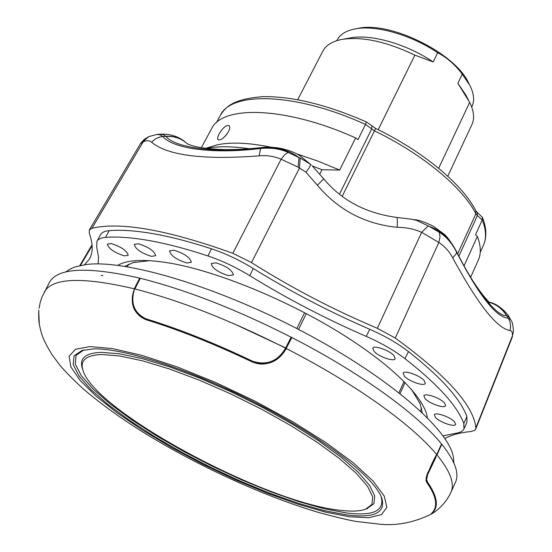 <?xml version="1.0" encoding="UTF-8"?>
<svg xmlns="http://www.w3.org/2000/svg" width="552" height="552" viewBox="0 0 552 552"><rect width="100%" height="100%" fill="white"/><g stroke="black" fill="none" stroke-linecap="round" stroke-linejoin="round"><path stroke-width="0.83" d="M228.618 275.641L233.392 274.896C232.261 270.121 226.43 266.105 215.88 262.835L211.223 263.552C212.258 268.306 218.054 272.336 228.618 275.641M111.194 243.542L107.378 244.115C108.585 248.683 114.243 252.602 124.338 255.873L128.257 255.279C126.967 250.698 121.281 246.785 111.194 243.542M138.331 243.756L134.274 244.377C135.433 249.069 141.174 253.064 151.489 256.363L155.643 255.714C154.401 251.008 148.626 247.02 138.331 243.756M425.012 398.537C429.297 403.567 444.829 408.935 445.657 405.651L444.581 403.029C440.379 398.013 424.771 392.589 423.901 395.825L425.012 398.537M186.893 262.987L191.337 262.283C190.15 257.508 184.327 253.485 173.866 250.208L169.526 250.891C170.623 255.645 176.412 259.675 186.893 262.987M424.143 380.521C419.789 375.325 404.092 369.881 403.153 373.214L404.34 376.14C408.791 381.342 424.405 386.738 425.295 383.343L424.143 380.521M393.935 355.619C389.401 350.272 373.787 344.841 372.779 348.236L374.077 351.396C378.707 356.751 394.238 362.133 395.191 358.676L393.935 355.619M435.404 417.353C439.558 422.19 454.848 427.51 455.614 424.364L454.586 421.901C450.515 417.07 435.148 411.709 434.341 414.807L435.404 417.353M404.947 358.627C394.08 350.354 381.17 342.944 366.224 336.389L369.757 329.296C384.703 335.837 397.606 343.261 408.466 351.583L404.947 358.627C437.702 384.275 457.332 405.906 463.825 423.522L466.895 416.636L466.951 422.204M443.063 435.845L455.773 433.286C460.133 432.706 462.866 431.236 463.97 428.876L463.825 423.522M100.416 234.938L100.512 234.752C101.796 232.413 104.694 231.047 109.213 230.646L105.556 237.381C101.064 237.753 98.187 239.092 96.931 241.39L96.703 246.972L98.573 257.287L98.084 263.918M211.409 248.779C225.665 253.547 239.609 260.116 253.237 268.5L249.794 275.69C236.104 267.306 222.173 260.73 207.994 255.962L211.409 248.779C189.964 241.762 170.492 236.725 152.987 233.662C135.578 230.66 120.985 229.653 109.213 230.646M249.794 275.69C286.709 298.459 325.521 318.697 366.224 336.389M369.757 329.296C328.992 311.618 290.152 291.352 253.237 268.5M466.895 416.636C460.465 398.91 440.986 377.223 408.466 351.583M444.933 438.529C451.074 435.004 459.768 432.664 471.028 431.512L474.727 430.346L475.707 429.118L475.886 427.752C473.485 405.299 446.609 375.408 395.26 338.079L377.375 328.302C333.063 309.555 291.104 287.654 251.512 262.593L232.834 253.292C167.684 229.908 120.736 221.559 91.977 228.252L89.348 229.929L140.677 143.341L144.217 139.408L148.792 136.627L140.298 143.955M84.497 264.746L89.327 259.178C93.129 252.788 93.122 244.15 89.307 233.268L89.348 229.929M207.994 255.962C186.466 248.862 166.925 243.742 149.378 240.603C131.928 237.526 117.314 236.449 105.556 237.381M410.916 219.144L416.463 220.31L428.221 225.92L421.659 232.316C414.255 229.025 406.086 227.355 397.164 227.307C397.53 221.028 397.406 217.736 396.778 217.426L410.909 219.144M300.178 157.982L310.493 164.323C310.728 165.441 309.21 168.077 305.953 172.217L298.114 167.111L298.998 157.596L300.178 157.982L299.55 167.877L251.512 262.593M312.936 166.663L323.713 178.834L317.372 185.224L305.953 172.217M312.356 166.076L312.929 166.663M298.114 167.111L281.113 159.231C274.22 156.257 266.92 155.133 259.226 155.85L260.53 148.502L261.075 147.964L260.516 148.026C217.371 153.58 174.798 147.839 166.069 136.468L163.53 134.716L160.591 134.177L156.733 134.481L160.108 134.771L162.847 136.53C173.266 148.861 213.341 154.277 260.53 148.502C270.887 147.446 280.085 148.75 288.109 152.414L298.998 157.596C288.634 149.806 275.993 146.59 261.075 147.964L262.159 147.508M259.226 155.85C203.377 160.066 167.518 155.533 151.655 142.257C154.684 138.828 158.417 136.924 162.847 136.53L165.924 136.323C173.921 135.826 180.821 138.124 186.617 143.216M166.069 136.468C174.591 136.013 181.774 138.58 187.639 144.169M260.516 148.026L262.159 147.501C280.968 145.631 295.837 152.766 300.633 156.257L311.224 164.91M416.463 220.31L411.764 219.282M510.545 319.366L509.165 317.083L506.508 315.537C497.476 317.434 474.748 289.165 456.407 251.422L456.166 250.939C449.839 238.567 440.848 230.377 429.18 226.382L428.221 225.92L421.659 232.316L438.819 242.473L440.027 236.629L439.206 232.24C446.126 236.456 451.881 243.018 456.463 251.919C478.832 295.348 496.103 317.434 508.275 318.187L510.683 319.601C510.917 321.133 512.801 320.084 513.408 331.4L512.484 335.664C512.567 332.394 511.732 330.669 509.993 330.496C497.035 328.564 477.942 304.359 452.709 257.894C449.231 251.298 444.601 246.157 438.819 242.473L395.26 338.079M452.709 257.894L456.262 253.672L456.532 252.223L455.904 250.318C450.791 241.548 446.761 236.09 443.822 233.951L433.327 226.196C424.171 221.849 417.85 219.675 414.366 219.682M456.407 251.422L456 250.511M506.508 315.537C502.368 308.934 496.662 304.545 489.396 302.358M509.993 330.496C511.104 326.156 510.531 322.051 508.275 318.187L506.653 315.544C502.527 308.899 496.759 304.49 489.341 302.303M151.655 142.257C149.557 140.408 146.749 140.242 143.244 141.767L91.977 228.252M232.834 253.292L281.113 159.231L284.763 154.629L288.109 152.414M397.164 227.307C364.927 224.077 338.335 210.05 317.372 185.224M429.18 226.382L439.206 232.24M475.714 429.118L512.18 337.389L512.484 335.664L475.886 427.752M124.807 266.319L133.184 262.586L149.861 260.647M411.488 389.381L420.127 403.774L422.28 412.689M117.79 265.326C127.988 259.412 146.459 258.874 173.211 263.704C219.068 272.274 285.646 299.529 338.528 331.945C391.451 364.396 424.999 398.047 427.345 417.643M426.779 482.503L425.971 480.488C427.075 474.237 430.601 465.577 436.542 454.503L435.907 457.297L427.483 474.955L426.668 479.736L427.51 482.089C437.474 496.538 438.985 506.929 432.037 513.256L431.767 513.767L432.499 513.408L431.981 513.739L430.939 514.126L431.34 513.622C434.831 510.414 436.177 506.087 435.369 500.65C434.569 495.517 431.705 489.465 426.779 482.503L426.724 482.172C431.54 488.975 434.383 494.916 435.252 499.981M339.473 510.207C263.352 502.037 93.854 410.716 82.883 370.019C79.916 360.214 86.305 355.06 102.065 354.536L119.819 355.999L142.54 360.836L169.347 368.95L199.058 380.059L230.26 393.666L261.393 409.115L290.883 425.633L317.296 442.38L339.411 458.539L356.323 473.361L367.48 486.222L372.655 496.669L371.951 504.369L365.7 509.179C359.752 511.338 351.01 511.676 339.473 510.207M82.607 369.198L82.241 368.101C79.233 358.179 85.677 352.928 101.568 352.362L119.487 353.804L142.43 358.655L169.498 366.832L199.513 378.03L231.026 391.768L262.469 407.376L292.25 424.067L318.918 440.993L341.226 457.318L358.282 472.305L369.509 485.311L374.698 495.862L373.952 503.652L366.514 508.896M205.689 148.309L217.06 144.893C230.639 141.919 248.545 142.671 270.77 147.149M296.162 153.684L317.731 161.032L339.673 170.057L321.954 169.719L312.177 165.89M249.359 148.764C232.075 146.218 217.798 146.101 206.531 148.412M464.039 265.905L477.37 236.415C480.916 245.743 481.227 253.665 478.294 260.171L470.635 277.221M219.151 133.874C222.801 127.781 226.099 125.014 229.052 125.573C230.163 126.58 229.956 128.63 228.431 131.728C224.512 137.669 221.104 140.367 218.199 139.822C217.246 138.918 217.557 136.93 219.151 133.874M469.255 84.228L468.503 82.8C455.255 53.123 389.567 20.803 357.972 28.414L356.385 28.69M378.203 129.699L414.862 55.138L433.23 61.948L437.708 52.737C411.219 34.797 375.47 24.702 354.991 28.932L350.955 29.898C344.186 31.954 339.583 35.328 337.141 40.02L336.803 40.682M437.708 52.737C447.086 57.663 455.269 64.805 462.272 74.141L457.898 83.317L469.669 102.403L438.654 168.291M471.698 107.06L472.015 106.384C474.672 100.623 473.968 93.654 469.911 85.477L462.272 74.141M65.543 272.019L70.125 269.072L74.989 266.947L86.291 264.518C125.732 259.261 218.164 286.743 303.945 332.242C389.829 377.671 450.066 430.594 453.461 457.698L453.923 463.128M93.481 348.912C124.441 347.981 193.869 370.716 259.412 404.775C325.018 438.799 374.566 477.646 381.742 498.001C386.027 512.801 374.311 518.432 346.601 514.878L324.431 510.655L298.832 503.445L270.832 493.626L241.452 481.599L211.692 467.806L182.526 452.716L154.933 436.811L129.851 420.617L108.247 404.692L91.032 389.629L79.095 376.043L73.223 364.575L74.044 355.861L81.958 350.485L93.481 348.912M381.059 496.351C385.041 510.835 373.407 516.361 346.173 512.911L324.252 508.765L298.929 501.664L271.232 491.977L242.162 480.102L212.706 466.474L183.837 451.55L156.506 435.811L131.659 419.775L110.234 403.995L93.143 389.056L81.247 375.56L75.327 364.147L76.01 355.447L83.676 350.016M39.061 308.264L40.255 302.282L41.952 297.121L49.404 282.486C57.47 267.727 87.561 266.278 139.684 278.139L140.298 278.291C186.045 289.786 236.318 309.417 291.125 337.175L291.863 337.555C359.932 372.421 417.443 414.103 441.51 443.939L436.749 454.524M441.462 444.043L441.779 444.263C454.979 460.81 459.54 473.492 455.476 482.296L450.949 492.308C454.945 483.662 450.218 471.104 436.777 454.634C424.115 439.454 404.588 422.446 378.203 403.609C351.486 384.709 320.857 366.349 286.322 348.533C278.318 362.133 267.002 366.638 252.361 362.036C214.39 343.917 178.82 329.772 145.645 319.594C133.108 313.391 129.416 303.172 134.571 288.931L133.211 292.339M38.826 310.231C38.605 317.572 38.819 322.478 39.461 324.962L39.737 326.439M134.302 288.751L139.684 278.139M291.863 337.555L286.143 348.491C280.326 360.187 264.546 368.081 252.436 361.691C214.507 343.599 178.965 329.461 145.818 319.291C141.298 317.8 137.752 314.819 135.171 310.348C131.521 303.365 131.321 296.231 134.571 288.931C130.251 302.938 133.991 312.88 145.804 318.766C179.02 328.951 214.631 343.109 252.637 361.243C266.823 365.714 277.808 361.332 285.605 348.091L291.125 337.175M291.67 337.562L286.143 348.491L285.605 348.091M134.916 309.879L135.219 310.438C137.745 314.902 141.298 317.89 145.88 319.415C179.02 329.578 214.555 343.71 252.478 361.801C263.711 367.459 277.276 361.905 284.494 351.286M134.598 288.882L139.946 278.325M425.944 480.316L426.993 482.282C425.564 479.936 425.985 476.404 428.269 471.677M441.779 444.263L437.087 454.703M140.298 278.291L134.992 288.765M44.236 292.18C52.136 277.732 82.186 276.621 134.391 288.834C180.138 300.529 230.536 320.305 285.577 348.146M431.767 513.767L431.243 513.719M39.509 325.266L39.316 324.127C38.806 321.933 38.605 317.71 38.723 311.452L39.316 324.127M432.664 512.221C438.274 505.804 436.384 495.827 426.993 482.282L427.51 482.089M414.862 55.138C386.276 41.462 361.864 36.246 341.626 39.468C332.173 41.386 325.894 45.298 322.789 51.212L297.694 99.719M433.23 61.948C406.451 43.877 370.337 33.686 349.947 37.998L343.123 39.206M468.441 100.064L465.805 95.013L457.898 83.317M447.776 176.233L471.912 124.586C474.699 118.521 473.968 111.159 469.717 102.499L469.669 102.403M477.232 212.417L482.393 217.322L482.248 219.917L477.356 215.577L477.232 212.417L475.865 210.836C462.562 184.285 422.908 151.303 375.657 128.45L366.266 121.875C326.556 104.576 292.042 96.172 262.717 96.662C232.737 99.029 225.595 106.978 220.22 115.603L216.481 122.592M458.871 256.225L477.356 215.577L475.872 213.803C462.886 187.735 422.494 154.029 374.449 130.845L365.5 124.469L366.286 121.882M220.22 115.603C231.171 90.942 296.334 92.708 365.5 124.469L357.958 139.69L355.626 137.938L339.673 170.057M477.37 236.415L475.513 234.786L482.248 219.917C486.167 229.832 486.581 238.243 483.469 245.136L480.219 252.367M319.732 174.163L321.954 169.719M201.383 147.688L211.471 128.878C222.187 104.811 286.288 106.66 355.626 137.938M92.115 245.695L80.482 265.45M377.375 328.302L421.659 232.316M326.087 442.69L353.383 462.88L373.021 480.985L384.226 496.034L386.89 507.364L381.411 514.63L368.605 517.735L349.519 516.796L325.356 512.09L297.362 504.01L266.775 492.998L234.828 479.564L202.708 464.232L171.582 447.582L142.616 430.194L116.941 412.717L95.71 395.839L80.005 380.293L70.856 366.845L69.124 356.268L75.41 349.306L89.928 346.587L112.401 348.553L141.933 355.371L176.985 366.852L215.459 382.398L254.865 401.069L292.567 421.631L326.087 442.69M405.099 382.501L400.076 393.562M101.078 275.551L102.858 275.393M233.185 323.41L285.688 347.939M252.361 362.036L252.637 361.243M145.645 319.594L145.804 318.766M431.609 513.367L432.037 513.256M457.649 253.83L475.872 213.803L475.865 210.836M342.24 196.236L375.657 128.45M339.501 194.131L371.599 129.106L371.875 126.139M226.879 134.164L225.057 136.33M296.866 328.537L304.58 312.715M306.277 313.605L298.577 329.427M398.979 392.7L404.078 381.466M467.013 422.066L464.053 428.669M97.014 241.238L100.519 234.752M160.059 134.191C170.237 133.756 178.744 136.461 185.569 142.306M261.365 147.598C249.697 148.854 239.299 149.516 230.163 149.592C224.54 149.785 216.453 149.364 205.91 148.336C189.819 146.059 189.75 144.403 187.404 143.844M489.907 302.862C489.21 301.758 491.749 305.573 482.807 294.989C477.232 287.53 473.188 281.623 470.67 277.283C466.198 269.99 461.362 261.172 456.159 250.843M509.041 316.876C509.11 315.558 498.884 303.628 489.286 302.261M156.727 134.481L148.792 136.627M323.713 178.834C341.653 200.438 366.004 213.307 396.778 217.426M512.18 337.389L513.408 331.4M134.923 262.145L133.184 262.586M79.799 265.602L92.046 244.819M419.416 402.132L420.127 403.774M431.981 513.739C415.318 522.075 398.578 525.628 381.756 524.4L356.461 521.495C349.064 520.274 336.506 517.286 318.801 512.525C261.503 495.606 192.289 463.376 137.455 428.656C117.127 415.601 99.201 402.47 83.683 389.25C73.416 379.886 65.446 371.834 59.775 365.072L51.943 354.536C42.304 338.79 41.503 333.919 39.516 325.294M82.883 370.019L82.241 368.101M420.424 410.95L421.611 408.287M381.211 496.683L381.742 498.001M83.324 350.106L81.958 350.485M432.499 513.408C439.82 508.702 445.602 502.43 449.846 494.578L450.949 492.308M482.393 217.322C486.602 227.859 486.961 237.132 483.469 245.136M227.272 133.618L224.623 136.765M127.319 266.719L128.699 264.16M365.7 509.179L367.604 508.523"/></g></svg>
